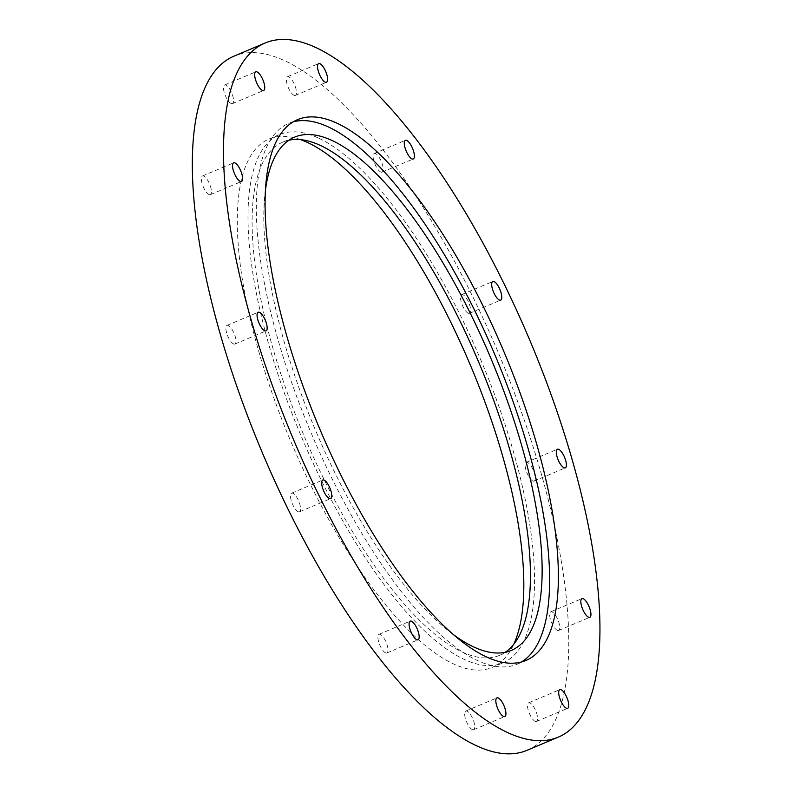 <?xml version="1.0" encoding="UTF-8"?>
<svg xmlns="http://www.w3.org/2000/svg" width="793" height="793" viewBox="0 0 793 793"><rect width="100%" height="100%" fill="white"/><g stroke="black" fill="none" stroke-linecap="round" stroke-linejoin="round"><path stroke-width="0.59" stroke-dasharray="3.96 2.97" d="M472.291 729.58A10.121 3.44 67.1 0 0 473.639 729.699A10.121 3.44 67.1 0 0 473.52 720.708A10.121 3.44 67.1 0 0 467.117 711.172A10.121 3.44 67.1 0 0 465.769 711.053A10.121 3.44 67.1 0 0 465.887 720.044A10.121 3.44 67.1 0 0 472.291 729.58M298.138 511.693A10.121 3.44 67.1 0 0 299.486 511.802A10.121 3.44 67.1 0 0 299.367 502.812A10.121 3.44 67.1 0 0 292.964 493.276A10.121 3.44 67.1 0 0 291.616 493.157A10.121 3.44 67.1 0 0 291.735 502.147A10.121 3.44 67.1 0 0 298.138 511.693M233.519 343.934A10.121 3.44 67.1 0 0 234.867 344.053A10.121 3.44 67.1 0 0 234.748 335.062A10.121 3.44 67.1 0 0 228.344 325.526A10.121 3.44 67.1 0 0 226.996 325.408A10.121 3.44 67.1 0 0 227.115 334.398A10.121 3.44 67.1 0 0 233.519 343.934M380.749 172.022A10.121 3.44 67.1 0 0 382.107 172.14A10.121 3.44 67.1 0 0 381.978 163.15A10.121 3.44 67.1 0 0 375.575 153.614A10.121 3.44 67.1 0 0 374.227 153.495A10.121 3.44 67.1 0 0 374.346 162.486A10.121 3.44 67.1 0 0 380.749 172.022M468.148 313.185A10.121 3.44 67.1 0 0 469.496 313.294A10.121 3.44 67.1 0 0 469.377 304.304A10.121 3.44 67.1 0 0 462.973 294.768A10.121 3.44 67.1 0 0 461.625 294.649A10.121 3.44 67.1 0 0 461.744 303.65A10.121 3.44 67.1 0 0 468.148 313.185M532.767 480.935A10.121 3.44 67.1 0 0 534.115 481.054A10.121 3.44 67.1 0 0 533.996 472.053A10.121 3.44 67.1 0 0 527.593 462.517A10.121 3.44 67.1 0 0 526.245 462.398A10.121 3.44 67.1 0 0 526.364 471.399A10.121 3.44 67.1 0 0 532.767 480.935M527.137 750.287A376.744 128.159 67.1 0 0 522.666 415.502A376.744 128.159 67.1 0 0 284.221 60.506A376.744 128.159 67.1 0 0 233.975 56.164M300.616 139.657A286.779 97.559 67.1 0 0 268.986 139.043A286.779 97.559 67.1 0 0 290.684 441.186A286.779 97.559 67.1 0 0 492.126 667.409A286.779 97.559 67.1 0 0 513.745 644.303M535.156 721.343A10.121 3.44 67.1 0 0 536.504 721.461A10.121 3.44 67.1 0 0 536.385 712.461A10.121 3.44 67.1 0 0 529.982 702.925A10.121 3.44 67.1 0 0 528.634 702.806A10.121 3.44 67.1 0 0 528.753 711.807A10.121 3.44 67.1 0 0 535.156 721.343M557.291 630.326A10.121 3.44 67.1 0 0 558.649 630.445A10.121 3.44 67.1 0 0 558.53 621.454A10.121 3.44 67.1 0 0 552.116 611.918A10.121 3.44 67.1 0 0 550.768 611.799A10.121 3.44 67.1 0 0 550.887 620.79A10.121 3.44 67.1 0 0 557.291 630.326M293.995 95.289A10.121 3.44 67.1 0 0 295.343 95.408A10.121 3.44 67.1 0 0 295.224 86.407A10.121 3.44 67.1 0 0 288.821 76.871A10.121 3.44 67.1 0 0 287.472 76.752A10.121 3.44 67.1 0 0 287.591 85.753A10.121 3.44 67.1 0 0 293.995 95.289M231.13 103.526A10.121 3.44 67.1 0 0 232.478 103.645A10.121 3.44 67.1 0 0 232.359 94.654A10.121 3.44 67.1 0 0 225.955 85.119A10.121 3.44 67.1 0 0 224.607 85A10.121 3.44 67.1 0 0 224.726 93.99A10.121 3.44 67.1 0 0 231.13 103.526M208.995 194.543A10.121 3.44 67.1 0 0 210.343 194.662A10.121 3.44 67.1 0 0 210.224 185.661A10.121 3.44 67.1 0 0 203.821 176.125A10.121 3.44 67.1 0 0 202.463 176.006A10.121 3.44 67.1 0 0 202.592 185.007A10.121 3.44 67.1 0 0 208.995 194.543M385.537 652.847A10.121 3.44 67.1 0 0 386.885 652.966A10.121 3.44 67.1 0 0 386.766 643.966A10.121 3.44 67.1 0 0 380.362 634.43A10.121 3.44 67.1 0 0 379.004 634.311A10.121 3.44 67.1 0 0 379.133 643.311A10.121 3.44 67.1 0 0 385.537 652.847M317.943 137.823A286.779 97.559 67.1 0 0 279.701 134.523A286.779 97.559 67.1 0 0 301.399 436.656A286.779 97.559 67.1 0 0 502.851 662.889A286.779 97.559 67.1 0 0 499.451 408.048A286.779 97.559 67.1 0 0 317.943 137.823M288.979 140.192A278.571 94.763 67.1 0 0 282.893 142.086A278.571 94.763 67.1 0 0 303.977 435.575A278.571 94.763 67.1 0 0 499.649 655.325A278.571 94.763 67.1 0 0 505.25 652.272M265.486 189.725A278.571 94.763 67.1 0 0 315.664 430.629A278.571 94.763 67.1 0 0 453.368 634.578M293.281 121.825A293.529 99.849 67.1 0 0 288.761 123.371A293.529 99.849 67.1 0 0 310.975 432.611A293.529 99.849 67.1 0 0 517.165 664.167A293.529 99.849 67.1 0 0 521.417 662.006M492.126 667.409L502.851 662.889M268.986 139.043L279.701 134.523M499.649 655.325L511.346 650.389M282.893 142.086L294.58 137.149M517.165 664.167L525.928 660.46M288.761 123.371L297.534 119.664M536.504 721.461L567.679 708.288M528.634 702.806L559.808 689.642M558.649 630.445L589.823 617.281M550.768 611.799L581.943 598.636M534.115 481.054L565.29 467.88M526.245 462.398L557.42 449.234M469.496 313.294L500.67 300.131M461.625 294.649L492.8 281.485M382.107 172.14L413.282 158.977M374.227 153.495L405.401 140.331M295.343 95.408L326.528 82.234M287.472 76.752L318.647 63.589M232.478 103.645L263.653 90.481M224.607 85L255.782 71.836M210.343 194.662L241.518 181.488M202.463 176.006L233.638 162.843M234.867 344.053L266.042 330.889M226.996 325.408L258.171 312.244M299.486 511.802L330.661 498.638M291.616 493.157L322.791 479.993M386.885 652.966L418.06 639.792M379.004 634.311L410.179 621.147M473.639 729.699L504.814 716.535M465.769 711.053L496.943 697.89"/><path stroke-width="1.19" d="M265.149 43L233.975 56.164A376.744 128.159 67.1 0 0 262.493 453.09A376.744 128.159 67.1 0 0 527.137 750.287L558.312 737.123A376.744 128.159 67.1 0 0 553.841 402.338A376.744 128.159 67.1 0 0 315.396 47.342A376.744 128.159 67.1 0 0 265.149 43A376.744 128.159 67.1 0 0 293.668 439.927A376.744 128.159 67.1 0 0 558.312 737.123M513.745 644.303A286.779 97.559 67.1 0 0 473.441 372.502A286.779 97.559 67.1 0 0 307.228 142.353A286.779 97.559 67.1 0 0 300.616 139.657M505.25 652.272A278.571 94.763 67.1 0 0 493.236 399.087A278.571 94.763 67.1 0 0 320.045 145.288A278.571 94.763 67.1 0 0 288.979 140.192M453.368 634.578A278.571 94.763 67.1 0 0 511.346 650.389A278.571 94.763 67.1 0 0 508.045 402.834A278.571 94.763 67.1 0 0 331.732 140.351A278.571 94.763 67.1 0 0 294.58 137.149A278.571 94.763 67.1 0 0 265.486 189.725M521.417 662.006A293.529 99.849 67.1 0 0 511.366 396.817A293.529 99.849 67.1 0 0 327.906 126.751A293.529 99.849 67.1 0 0 293.281 121.825M336.678 123.044A293.529 99.849 67.1 0 0 297.534 119.664A293.529 99.849 67.1 0 0 319.748 428.914A293.529 99.849 67.1 0 0 525.928 660.46A293.529 99.849 67.1 0 0 522.458 399.622A293.529 99.849 67.1 0 0 336.678 123.044M498.291 697.999A10.121 3.44 67.1 0 0 496.943 697.89A10.121 3.44 67.1 0 0 497.707 708.545A10.121 3.44 67.1 0 0 504.814 716.535A10.121 3.44 67.1 0 0 504.695 707.534A10.121 3.44 67.1 0 0 498.291 697.999M411.537 621.266A10.121 3.44 67.1 0 0 410.179 621.147A10.121 3.44 67.1 0 0 410.952 631.813A10.121 3.44 67.1 0 0 418.06 639.792A10.121 3.44 67.1 0 0 417.941 630.802A10.121 3.44 67.1 0 0 411.537 621.266M324.139 480.112A10.121 3.44 67.1 0 0 322.791 479.993A10.121 3.44 67.1 0 0 323.554 490.659A10.121 3.44 67.1 0 0 330.661 498.638A10.121 3.44 67.1 0 0 330.542 489.648A10.121 3.44 67.1 0 0 324.139 480.112M259.519 312.353A10.121 3.44 67.1 0 0 258.171 312.244A10.121 3.44 67.1 0 0 258.934 322.9A10.121 3.44 67.1 0 0 266.042 330.889A10.121 3.44 67.1 0 0 265.923 321.899A10.121 3.44 67.1 0 0 259.519 312.353M234.996 162.962A10.121 3.44 67.1 0 0 233.638 162.843A10.121 3.44 67.1 0 0 234.411 173.508A10.121 3.44 67.1 0 0 241.518 181.488A10.121 3.44 67.1 0 0 241.399 172.497A10.121 3.44 67.1 0 0 234.996 162.962M257.13 71.945A10.121 3.44 67.1 0 0 255.782 71.836A10.121 3.44 67.1 0 0 256.545 82.492A10.121 3.44 67.1 0 0 263.653 90.481A10.121 3.44 67.1 0 0 263.534 81.481A10.121 3.44 67.1 0 0 257.13 71.945M319.995 63.708A10.121 3.44 67.1 0 0 318.647 63.589A10.121 3.44 67.1 0 0 319.41 74.255A10.121 3.44 67.1 0 0 326.528 82.234A10.121 3.44 67.1 0 0 326.399 73.243A10.121 3.44 67.1 0 0 319.995 63.708M406.75 140.44A10.121 3.44 67.1 0 0 405.401 140.331A10.121 3.44 67.1 0 0 406.165 150.987A10.121 3.44 67.1 0 0 413.282 158.977A10.121 3.44 67.1 0 0 413.163 149.986A10.121 3.44 67.1 0 0 406.75 140.44M494.148 281.604A10.121 3.44 67.1 0 0 492.8 281.485A10.121 3.44 67.1 0 0 493.563 292.151A10.121 3.44 67.1 0 0 500.67 300.131A10.121 3.44 67.1 0 0 500.552 291.14A10.121 3.44 67.1 0 0 494.148 281.604M558.768 449.353A10.121 3.44 67.1 0 0 557.42 449.234A10.121 3.44 67.1 0 0 558.183 459.9A10.121 3.44 67.1 0 0 565.29 467.88A10.121 3.44 67.1 0 0 565.171 458.889A10.121 3.44 67.1 0 0 558.768 449.353M583.291 598.745A10.121 3.44 67.1 0 0 581.943 598.636A10.121 3.44 67.1 0 0 582.706 609.292A10.121 3.44 67.1 0 0 589.823 617.281A10.121 3.44 67.1 0 0 589.705 608.281A10.121 3.44 67.1 0 0 583.291 598.745M561.157 689.761A10.121 3.44 67.1 0 0 559.808 689.642A10.121 3.44 67.1 0 0 560.572 700.308A10.121 3.44 67.1 0 0 567.679 708.288A10.121 3.44 67.1 0 0 567.56 699.297A10.121 3.44 67.1 0 0 561.157 689.761"/></g></svg>
